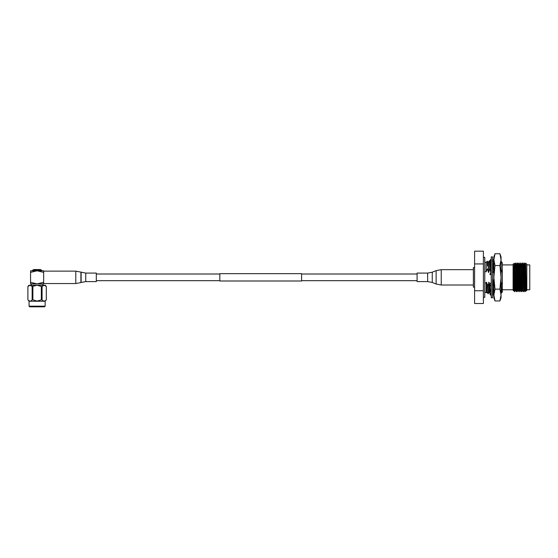 <?xml version="1.0" encoding="UTF-8"?>
<svg xmlns="http://www.w3.org/2000/svg" width="558" height="558" viewBox="0 0 558 558"><rect width="100%" height="100%" fill="white"/><g stroke="black" fill="none" stroke-linecap="round" stroke-linejoin="round"><path stroke-width="0.84" d="M301.599 273.678L301.599 281.002L219.824 281.002L219.824 273.678L301.599 273.678M491.242 297.784L491.242 256.896L492.554 256.896L492.554 297.784L491.242 297.784M493.956 294.024L492.554 294.024M491.214 294.024L489.84 294.024L491.242 295.824M492.554 295.587L493.858 294.143M491.242 274.48L489.84 274.334L491.242 274.899M492.554 290.523L493.858 289.581M493.956 289.511L492.554 289.365M492.554 292.176L493.858 289.609M491.242 290.732L489.84 292.162L491.242 294.059M492.554 280.186L493.858 280.339M493.956 280.346L492.554 279.781M492.554 282.857L493.858 280.507M491.242 282.327L489.84 284.643L491.242 285.912M492.554 272.353L493.858 270.198M492.554 268.768L493.858 269.953M491.242 271.823L489.84 274.334M491.242 262.504L489.84 265.169L491.242 265.315M489.84 265.169L491.242 264.157M492.554 263.948L493.858 262.616M492.554 260.621L493.858 262.386M491.242 258.856L489.84 260.656L491.242 260.328M492.554 260.328L493.858 260.656M492.554 258.856L493.858 260.537M490.14 262.107L491.214 260.656M489.84 262.518L490.942 262.107M493.858 259.637L493.858 256.896L495.009 253.737L493.858 259.637L495.009 265.538L493.858 277.34L493.858 259.637L495.009 253.737L499.905 253.737L501.056 256.896L501.056 259.637L499.905 253.737L501.056 259.637L499.905 265.538L501.056 277.34L501.056 295.043L499.905 300.943L495.009 300.943L493.858 295.043L493.858 277.34L495.009 289.142L493.858 295.043L493.858 297.784L495.009 300.943M501.056 259.637L501.056 277.34L499.905 289.142L501.056 295.043L501.056 297.784L499.905 300.943M499.905 265.538L495.009 265.538M499.905 289.142L495.009 289.142M500.854 297.449L501.056 295.043M494.06 297.449L493.858 295.043M483.388 257.336L484.762 257.336L484.762 297.344L483.388 297.344M474.593 267.526L473.379 267.526L473.379 287.154L474.593 287.154M502.221 262.539L502.333 272.792L501.056 269.179M501.056 261.339L501.837 262.141L502.221 264.087L502.221 263.25M529.772 264.911L529.772 289.769L529.772 264.911L526.829 264.911M525.545 266.71L525.664 263.167L526.829 264.325L526.829 290.355L526.215 290.969L525.957 290.523L525.008 265.022M526.487 277.34C526.306 294.924 526.124 294.924 525.943 277.34C525.796 264.743 525.664 258.089 525.517 267.986M513.925 287.97L513.758 290.523L513.088 290.355L513.088 264.325L514.113 263.299L514.609 264.143L514.434 266.71M513.297 277.34C513.486 294.757 513.667 294.757 513.841 277.34L513.269 266.905L513.297 277.34M513.576 290.837L513.688 287.97M513.841 277.34C514.03 259.219 514.211 259.219 514.385 277.34L514.399 288.144L513.855 277.34M525.106 287.97L525.008 290.565M525.315 287.97L524.89 291.66L524.039 263.013L523.836 266.71M525.943 287.97L525.775 290.523L525.113 291.667L524.262 263.02L523.376 264.157L522.539 263.013L523.174 291.66L522.323 263.013L522.121 266.71M515.564 289.658L514.588 291.66L514.399 288.144M514.811 291.667L514.399 278.289M516.52 287.97L516.422 290.565M516.729 287.97L516.31 291.66L515.459 263.013L515.25 266.71M517.28 289.658L516.527 291.667L515.676 263.02L514.797 264.157L514.629 266.71M518.996 289.658L518.026 291.66L517.175 263.013L516.973 266.71M518.242 291.667L517.392 263.02L516.513 264.157M520.168 287.97L519.742 291.66L518.891 263.013L518.138 265.022M520.712 289.658L519.958 291.667L518.891 263.013M521.667 287.97L521.57 290.565M522.504 287.97L522.344 290.523L521.458 291.66L520.607 263.013L520.405 266.71M521.681 291.667L520.83 263.02L519.854 265.022M515.564 264.115L515.466 266.71M517.28 264.115L517.182 266.71M518.996 264.115L518.898 266.71M520.712 264.115L520.614 266.71M522.428 264.115L522.337 266.71M524.15 264.115L524.053 266.71M474.593 263.934L474.593 303.51L483.388 303.51L483.388 263.934L474.593 263.934L474.593 251.17L483.388 251.17L483.388 263.934M474.593 290.746L483.388 290.746M525.775 290.523L524.736 266.71M523.404 291.66L524.06 290.523L523.202 264.157M522.344 290.523L521.479 264.157L520.83 263.02M520.621 290.523L519.756 264.143L520.614 290.537M518.905 290.523L517.866 266.71M517.189 290.523L516.15 266.71M515.473 290.523L514.615 264.157L515.466 290.537M513.758 290.523L513.269 274.975M524.053 290.537L523.39 264.143M522.33 290.537L521.472 264.143M520.984 287.97L520.809 290.537M518.898 290.537L518.236 264.143L517.392 263.02M517.182 290.537L516.52 264.143L515.676 263.02M516.422 265.022L516.345 266.71M515.836 287.97L515.662 290.537M514.12 287.97L513.269 266.905M493.858 260.991L493.405 261.772M493.879 292.162L492.993 293.696L492.554 292.42M492.993 293.696L492.777 291.067M492.707 289.225L492.554 285.794M490.796 293.459L490.349 293.682L490.231 292.692M490.182 291.813L489.98 285.794L489.024 282.257L487.936 285.794L486.395 282.257L486.52 292.762L486.869 292.162L486.395 282.257M490.656 293.696L490.559 293.138M490.461 291.527L489.98 285.794M488.773 272.423L489.575 268.886L489.485 265.775L489.192 260.984L488.027 262.504L488.487 272.423L488.32 262.504M490.349 293.682L489.471 292.162L488.013 293.682L487.643 285.794M489.575 268.886L489.778 265.775L489.192 260.984M488.32 293.696L487.936 285.794M487.448 266.04L487.267 261.179L488.041 262.518M493.635 289.393L493.405 282.257L492.609 285.794M493.858 292.176L493.656 289.818M490.44 285.187L490.273 285.794M492.979 271.641L493.16 272.423L493.126 271.397M493.063 269.235L492.847 263.648M491.242 287.949L491.173 285.849M489.868 268.886L490.824 272.423L490.601 265.455M490.552 264.401L490.377 262.518L489.499 260.998M489.192 292.176L488.731 282.257M487.532 268.886L488.487 272.423M493.858 287.6L493.405 282.257M493.16 272.423L493.405 270.937M493.363 269.507L493.119 263.369M491.11 272.241L490.9 265.566M490.824 264.004L490.363 262.504M489.471 292.162L489.024 282.257M486.855 292.176L486.688 282.257M493.858 282.955L493.697 282.257M493.446 272.423L493.858 270.393M491.159 272.151L491.242 271.711M502.333 281.888L502.333 292.057L501.544 292.838L501.293 284.58L502.333 281.888L502.333 272.792M484.762 271.746L486.171 271.746L486.171 262.267L487.26 261.179M484.762 292.413L486.171 292.413L486.171 282.934L484.762 282.934M487.448 268.886L486.171 271.746M502.221 264.087L501.837 262.141M500.875 292.176L501.056 291.492M501.293 284.58L501.056 283.701M45.149 306.175L44.5 306.83L29.713 306.83L29.058 306.175L45.149 306.175L45.149 301.243L29.058 301.243L27.9 299.862L27.9 286.47L30.02 285.25L37.107 285.25L32.141 286.47L32.141 299.862L32.88 299.862L32.88 286.47M45.149 301.243L46.314 299.862L46.314 286.47L46.3 299.862C44.884 301.453 43.475 301.453 42.073 299.862L42.073 286.47L41.334 286.47L41.334 299.862L42.073 299.862M32.88 299.862L37.107 301.083L41.334 299.862M32.427 270.797L33.808 269.542L40.406 269.542L41.738 270.295L40.406 269.542M33.808 269.542L32.476 270.295L41.738 270.295L41.78 270.797M43.65 271.125L75.797 271.125L75.797 283.555L43.65 283.555L43.65 282.32L37.107 283.882L43.65 283.882L43.65 270.797L37.107 270.797L43.65 272.36L43.65 271.6M30.564 282.32L30.564 283.882L37.107 283.882L30.564 282.32L30.564 272.36L37.107 270.797L30.564 270.797L30.564 272.36M32.141 286.47L30.02 285.25L28.925 285.25L27.9 286.47L27.9 299.862C29.316 301.453 30.725 301.453 32.141 299.862M41.334 286.47L37.107 285.25L45.282 285.25L46.314 286.47L44.187 285.25L42.073 286.47M85.744 273.085L85.744 281.595L96.311 281.595L96.311 273.085L85.744 273.085L80.903 272.109L80.903 282.571L75.797 283.555M427.644 281.595L427.644 273.085L417.084 273.085L417.084 281.595L427.644 281.595L432.262 282.481L436.126 284.029L436.126 270.651L441.232 269.667L441.232 285.012L473.379 285.012M85.744 281.595L81.126 282.481L81.126 272.199M427.644 273.085L432.262 272.199L432.262 282.481M219.824 274.006L96.311 274.006M417.084 274.006L301.599 274.006M417.084 280.674L301.599 280.674M219.824 280.674L96.311 280.674M514.239 266.71L515.662 266.71M515.871 266.71L516.499 266.71M517.587 266.71L518.41 266.71M519.303 266.71L520.809 266.71M521.026 266.71L521.646 266.71M521.842 266.71L522.525 266.71M523.564 266.71L524.241 266.71M524.457 266.71L525.796 266.71M502.333 289.769L513.088 289.769M526.829 289.769L529.772 289.769M521.66 264.157L522.539 263.013M502.333 264.911L513.088 264.911M525.664 263.167L524.911 264.143L524.262 263.02M519.763 264.157L519.107 263.02M514.588 291.66L513.932 290.523M516.31 291.66L515.655 290.523M518.026 291.66L517.371 290.523M519.742 291.66L519.086 290.523M521.458 291.66L520.802 290.523M523.174 291.66L522.518 290.523M524.89 291.66L524.234 290.523M513.569 287.97L514.385 287.97M515.292 287.97L516.115 287.97M516.324 287.97L517.203 287.97M520.635 287.97L521.263 287.97M521.472 287.97L522.351 287.97M524.911 287.97L525.789 287.97M491.514 260.998L490.635 262.518M488.013 293.682L487.134 292.162M484.762 262.267L486.171 262.267M486.171 292.413L486.52 292.762M501.154 292.162L501.544 292.838M29.058 306.175L29.058 301.243M31.22 283.882L31.22 285.25M42.994 283.882L42.994 285.25M75.797 271.125L80.903 272.109M432.262 272.199L436.126 270.651M441.232 269.667L473.379 269.667M441.232 285.012L436.126 284.029"/></g></svg>

